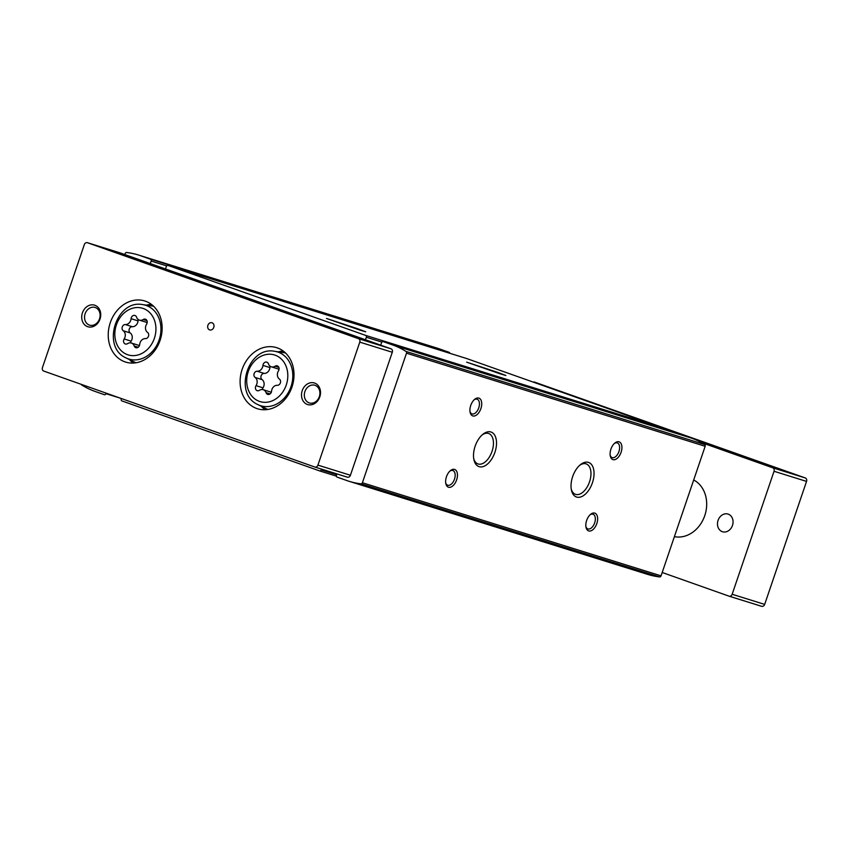<?xml version="1.0" encoding="UTF-8"?>
<svg xmlns="http://www.w3.org/2000/svg" width="849" height="849" viewBox="0 0 849 849"><rect width="100%" height="100%" fill="white"/><g stroke="black" fill="none" stroke-linecap="round" stroke-linejoin="round"><path stroke-width="1.27" d="M449.853 353.301A1.507 1.242 -72.7 0 0 449.1 352.314L439.485 348.918A95.109 78.479 -72.7 0 0 437.15 348.132L138.493 255.029A95.109 78.479 -72.7 0 0 126.607 252.514A1.507 1.242 -72.7 0 0 125.174 253.586L124.835 254.573M665.075 429.488A1.507 1.242 -72.7 0 0 664.311 428.512L466.685 358.543A1.507 1.242 -72.7 0 0 466.61 358.522L167.996 265.429A1.507 1.242 -72.7 0 0 166.372 266.448L165.513 268.974M336.904 473.912L336.437 475.27A1.507 1.242 -72.7 0 0 337.127 477.117L346.732 480.513A95.109 78.479 -72.7 0 0 349.077 481.298L647.723 574.402A95.109 78.479 -72.7 0 0 659.62 576.917A1.507 1.242 -72.7 0 0 661.053 575.845L705.158 446.287A1.507 1.242 -72.7 0 0 704.681 444.547A95.109 78.479 -72.7 0 0 691.511 438.137L681.896 434.741A1.507 1.242 -72.7 0 0 681.821 434.709M349.077 481.298A95.109 78.479 -72.7 0 0 360.963 483.813A1.507 1.242 -72.7 0 0 362.396 482.741L406.501 353.184A1.507 1.242 -72.7 0 0 406.024 351.444A95.109 78.479 -72.7 0 0 392.854 345.034L383.239 341.638A1.507 1.242 -72.7 0 0 381.583 342.646L380.723 345.161M381.891 342.094L366.344 337.244L365.484 339.77M366.344 337.244A1.507 1.242 -72.7 0 0 365.664 335.408L168.028 265.44A1.507 1.242 -72.7 0 0 167.996 265.429M166.669 265.896L151.133 261.057L150.273 263.572M151.133 261.057A1.507 1.242 -72.7 0 0 150.443 259.21L140.838 255.814A95.109 78.479 -72.7 0 0 138.493 255.029M81.069 384.268A1.507 1.242 -72.7 0 0 81.546 384.884A95.109 78.479 -72.7 0 0 94.717 391.293L104.321 394.689A1.507 1.242 -72.7 0 0 105.987 393.681L106.167 393.151M319.617 470.908L336.363 476.13L319.574 470.898A1.507 1.242 -72.7 0 1 319.542 470.887L121.906 400.919A1.507 1.242 -72.7 0 1 121.216 399.072L121.396 398.552M319.574 470.898A1.507 1.242 -72.7 0 0 321.198 469.879L321.463 469.094M497.44 372.308L466.653 362.152L500.05 373.793L505.877 375.502L497.44 372.308M357.249 328.605L326.472 318.449L359.859 330.091L365.696 331.8L357.249 328.605M592.411 482.794A18.317 10.347 109.5 0 0 591.955 465.135A18.317 10.347 109.5 0 0 580.323 464.753A18.317 10.347 109.5 0 0 571.398 489.947A18.317 10.347 109.5 0 0 580.918 496.898A18.317 10.347 109.5 0 0 592.411 482.794M494.893 452.39A18.317 10.347 109.5 0 0 494.426 434.73A18.317 10.347 109.5 0 0 482.805 434.359A18.317 10.347 109.5 0 0 473.88 459.542A18.317 10.347 109.5 0 0 483.399 466.494A18.317 10.347 109.5 0 0 494.893 452.39M596.805 523.6A9.413 5.317 109.5 0 0 596.571 514.526A9.413 5.317 109.5 0 0 590.596 514.335A9.413 5.317 109.5 0 0 586.012 527.282A9.413 5.317 109.5 0 0 590.904 530.848A9.413 5.317 109.5 0 0 596.805 523.6M456.624 479.897A9.413 5.317 109.5 0 0 456.38 470.824A9.413 5.317 109.5 0 0 450.405 470.633A9.413 5.317 109.5 0 0 445.821 483.58A9.413 5.317 109.5 0 0 450.713 487.146A9.413 5.317 109.5 0 0 456.624 479.897M621.086 452.294A9.413 5.317 109.5 0 0 620.842 443.22A9.413 5.317 109.5 0 0 614.867 443.029A9.413 5.317 109.5 0 0 610.282 455.977A9.413 5.317 109.5 0 0 615.175 459.542A9.413 5.317 109.5 0 0 621.086 452.294M480.895 408.592A9.413 5.317 109.5 0 0 480.661 399.518A9.413 5.317 109.5 0 0 474.676 399.327A9.413 5.317 109.5 0 0 470.102 412.274A9.413 5.317 109.5 0 0 474.994 415.84A9.413 5.317 109.5 0 0 480.895 408.592M469.975 411.532A7.79 4.394 109.5 0 0 471.948 413.898A7.79 4.394 109.5 0 0 478.751 407.87A7.79 4.394 109.5 0 0 477.149 399.221A7.79 4.394 109.5 0 0 474.124 399.826M610.166 455.234A7.79 4.394 109.5 0 0 612.14 457.6A7.79 4.394 109.5 0 0 618.932 451.572A7.79 4.394 109.5 0 0 617.329 442.923A7.79 4.394 109.5 0 0 614.305 443.528M445.704 482.837A7.79 4.394 109.5 0 0 447.678 485.204A7.79 4.394 109.5 0 0 454.48 479.176A7.79 4.394 109.5 0 0 452.878 470.526A7.79 4.394 109.5 0 0 449.853 471.131M585.884 526.539A7.79 4.394 109.5 0 0 587.858 528.906A7.79 4.394 109.5 0 0 594.661 522.878A7.79 4.394 109.5 0 0 593.058 514.229A7.79 4.394 109.5 0 0 590.034 514.823M473.71 458.587A16.131 9.106 109.5 0 0 477.923 463.915A16.131 9.106 109.5 0 0 492.017 451.424A16.131 9.106 109.5 0 0 488.695 433.499A16.131 9.106 109.5 0 0 482.062 434.996M571.228 488.982A16.131 9.106 109.5 0 0 575.452 494.32A16.131 9.106 109.5 0 0 589.535 481.829A16.131 9.106 109.5 0 0 586.213 463.904A16.131 9.106 109.5 0 0 579.58 465.401M722.287 531.676A9.265 7.641 107.3 0 1 718.021 520.501A9.265 7.641 107.3 0 1 728.028 514.069A9.265 7.641 107.3 0 1 732.56 525.181A9.265 7.641 107.3 0 1 722.51 531.75A9.265 7.641 107.3 0 1 722.287 531.676M256.048 385.658A5.901 4.871 -72.7 0 0 255.103 377.444A3.375 2.78 -72.7 0 1 254.148 373.624A3.375 2.78 -72.7 0 1 257.215 371.236A5.901 4.871 -72.7 0 0 262.957 365.388A3.375 2.78 -72.7 0 1 266.777 362.141A3.375 2.78 -72.7 0 1 268.433 363.839A5.901 4.871 -72.7 0 0 271.319 366.821A5.901 4.871 -72.7 0 0 275.108 366.206A3.375 2.78 -72.7 0 1 277.273 365.855A3.375 2.78 -72.7 0 1 278.472 370.875A5.901 4.871 -72.7 0 0 279.417 379.089A3.375 2.78 -72.7 0 1 280.372 382.91A3.375 2.78 -72.7 0 1 277.294 385.297A5.901 4.871 -72.7 0 0 271.563 391.156A3.375 2.78 -72.7 0 1 267.743 394.403A3.375 2.78 -72.7 0 1 266.087 392.694A5.901 4.871 -72.7 0 0 263.201 389.712A5.901 4.871 -72.7 0 0 259.412 390.328A3.375 2.78 -72.7 0 1 257.247 390.689A3.375 2.78 -72.7 0 1 256.048 385.658L263.02 387.834A3.375 2.78 -72.7 0 0 262.405 389.553M124.177 338.974A5.901 4.871 -72.7 0 0 123.232 330.76A3.375 2.78 -72.7 0 1 122.277 326.939A3.375 2.78 -72.7 0 1 125.344 324.551A5.901 4.871 -72.7 0 0 131.075 318.693A3.375 2.78 -72.7 0 1 134.906 315.457A3.375 2.78 -72.7 0 1 136.562 317.155A5.901 4.871 -72.7 0 0 139.448 320.137A5.901 4.871 -72.7 0 0 143.237 319.521A3.375 2.78 -72.7 0 1 145.402 319.171A3.375 2.78 -72.7 0 1 146.601 324.191A5.901 4.871 -72.7 0 0 147.535 332.405A3.375 2.78 -72.7 0 1 148.501 336.225A3.375 2.78 -72.7 0 1 145.423 338.613A5.901 4.871 -72.7 0 0 139.692 344.471A3.375 2.78 -72.7 0 1 135.861 347.708A3.375 2.78 -72.7 0 1 134.216 346.01A5.901 4.871 -72.7 0 0 131.33 343.028A5.901 4.871 -72.7 0 0 127.541 343.643A3.375 2.78 -72.7 0 1 125.376 343.994A3.375 2.78 -72.7 0 1 124.177 338.974L131.149 341.149A3.375 2.78 -72.7 0 0 130.534 342.858M43.734 371.055L314.809 467.024A2.823 2.335 -72.7 0 0 317.919 465.125L359.785 342.126A2.823 2.335 -72.7 0 0 358.501 338.677L87.426 242.708A2.823 2.335 -72.7 0 0 84.327 244.597L42.45 367.596A2.823 2.335 -72.7 0 0 43.734 371.055M314.947 467.067L347.315 477.159A2.823 2.335 -72.7 0 0 350.425 475.26L392.291 352.261A2.823 2.335 -72.7 0 0 391.007 348.801L119.942 252.832A2.823 2.335 -72.7 0 0 119.794 252.79M354.192 336.246L340.194 331.63L354.192 336.246M134.407 258.436L120.409 253.819L134.407 258.436M256.738 408.507A32.018 26.415 107.3 0 1 241.986 369.867A32.018 26.415 107.3 0 1 276.583 347.644A32.018 26.415 107.3 0 1 292.279 386.072A32.018 26.415 107.3 0 1 257.523 408.772A32.018 26.415 107.3 0 1 256.738 408.507M124.867 361.823A32.018 26.415 107.3 0 1 110.115 323.172A32.018 26.415 107.3 0 1 144.712 300.949A32.018 26.415 107.3 0 1 160.408 339.377A32.018 26.415 107.3 0 1 125.652 362.088A32.018 26.415 107.3 0 1 124.867 361.823M209.618 329.9A3.767 3.109 107.3 0 1 207.878 325.358A3.767 3.109 107.3 0 1 211.953 322.747A3.767 3.109 107.3 0 1 213.799 327.268A3.767 3.109 107.3 0 1 209.703 329.932A3.767 3.109 107.3 0 1 209.618 329.9M307.37 404.464A11.302 9.328 107.3 0 1 305.216 385.722A11.302 9.328 107.3 0 1 320.444 391.113A11.302 9.328 107.3 0 1 307.37 404.464M87.585 326.653A11.302 9.328 107.3 0 1 85.431 307.911A11.302 9.328 107.3 0 1 100.66 313.302A11.302 9.328 107.3 0 1 87.585 326.653M693.686 479.982A30.129 24.865 107.3 0 1 704.755 515.651A30.129 24.865 107.3 0 1 674.393 536.642M89.347 325.061A9.265 7.641 107.3 0 1 85.08 313.886A9.265 7.641 107.3 0 1 95.077 307.455A9.265 7.641 107.3 0 1 99.62 318.577A9.265 7.641 107.3 0 1 89.57 325.135A9.265 7.641 107.3 0 1 89.347 325.061M309.132 402.872A9.265 7.641 107.3 0 1 304.865 391.697A9.265 7.641 107.3 0 1 314.873 385.266A9.265 7.641 107.3 0 1 319.404 396.387A9.265 7.641 107.3 0 1 309.354 402.957A9.265 7.641 107.3 0 1 309.132 402.872M133.155 363.064A32.018 26.415 107.3 0 1 129.441 359.583M146.399 305.162A32.018 26.415 107.3 0 1 151.44 304.409M265.026 409.749A32.018 26.415 107.3 0 1 261.312 406.268M278.27 351.847A32.018 26.415 107.3 0 1 283.311 351.093M139.374 345.723A5.901 4.871 -72.7 0 0 138.302 345.193L131.33 343.028M131.149 341.149A5.901 4.871 -72.7 0 0 130.205 332.935L123.232 330.76M138.366 319.617A3.375 2.78 -72.7 0 0 138.047 320.869A5.901 4.871 -72.7 0 1 132.317 326.716A3.375 2.78 -72.7 0 0 129.239 329.115A3.375 2.78 -72.7 0 0 130.205 332.935M139.448 320.137L146.41 322.312A5.901 4.871 -72.7 0 0 147.206 322.471M271.245 392.408A5.901 4.871 -72.7 0 0 270.173 391.888L263.201 389.712M263.02 387.834A5.901 4.871 -72.7 0 0 262.076 379.62L255.103 377.444M270.237 366.301A3.375 2.78 -72.7 0 0 269.918 367.553A5.901 4.871 -72.7 0 1 264.188 373.411A3.375 2.78 -72.7 0 0 261.11 375.799A3.375 2.78 -72.7 0 0 262.076 379.62M271.319 366.821L278.281 368.997A5.901 4.871 -72.7 0 0 279.077 369.156M662.188 572.491L729.058 596.168A2.823 2.335 -72.7 0 0 732.167 594.268L774.044 471.269A2.823 2.335 -72.7 0 0 772.76 467.81L701.147 442.467M729.206 596.21L761.574 606.292A2.823 2.335 -72.7 0 0 764.673 604.403L806.55 481.404A2.823 2.335 -72.7 0 0 805.266 477.945L534.191 381.976A2.823 2.335 -72.7 0 0 534.053 381.933M727.54 450.777L705.148 443.39L727.54 450.777M768.451 465.39L754.453 460.774L768.451 465.39M681.896 434.741L383.239 341.638L681.864 434.72M691.511 438.137L392.854 345.034M664.311 428.512L365.664 335.408M466.685 358.543L168.028 265.44M659.62 576.917L360.963 483.813M661.053 575.845L362.396 482.741M705.158 446.287L406.501 353.184M704.681 444.547L406.024 351.444M449.1 352.314L150.443 259.21M439.485 348.918L140.838 255.814M119.996 398.054L105.987 393.681M336.639 474.687L321.198 469.879M259.391 401.375A24.409 20.143 107.3 0 1 254.742 360.899A24.409 20.143 107.3 0 1 287.641 372.541A24.409 20.143 107.3 0 1 259.391 401.375M127.52 354.68A24.409 20.143 107.3 0 1 122.872 314.204A24.409 20.143 107.3 0 1 155.76 325.857A24.409 20.143 107.3 0 1 127.52 354.68M317.919 465.125L350.425 475.26M359.785 342.126L392.291 352.261M358.501 338.677L391.007 348.801M87.426 242.708L119.942 252.832M126.098 357.938C101.116 347.315 116.122 299.166 142.717 304.611A28.166 23.231 107.3 0 1 159.803 337.764A28.166 23.231 107.3 0 1 128.167 358.819A28.166 23.231 107.3 0 1 126.098 357.938L135.936 362.778M257.969 404.633C232.987 394 247.993 345.851 274.588 351.295A28.166 23.231 107.3 0 1 291.674 384.459A28.166 23.231 107.3 0 1 260.038 405.504A28.166 23.231 107.3 0 1 257.969 404.633L267.806 409.473M138.196 347.252L134.216 346.01M132.317 326.716L125.344 324.551M138.047 320.869L131.075 318.693M146.983 320.689L143.237 319.521M270.067 393.936L266.087 392.694M264.188 373.411L257.215 371.236M269.918 367.553L262.957 365.388M278.854 367.373L275.108 366.206M732.167 594.268L764.673 604.403M774.044 471.269L806.55 481.404M772.76 467.81L805.266 477.945M314.873 467.046L347.379 477.18M87.362 242.676L119.868 252.811M142.717 304.611L153.573 306.224M274.588 351.295L285.444 352.908M729.132 596.189L761.638 606.324"/></g></svg>
